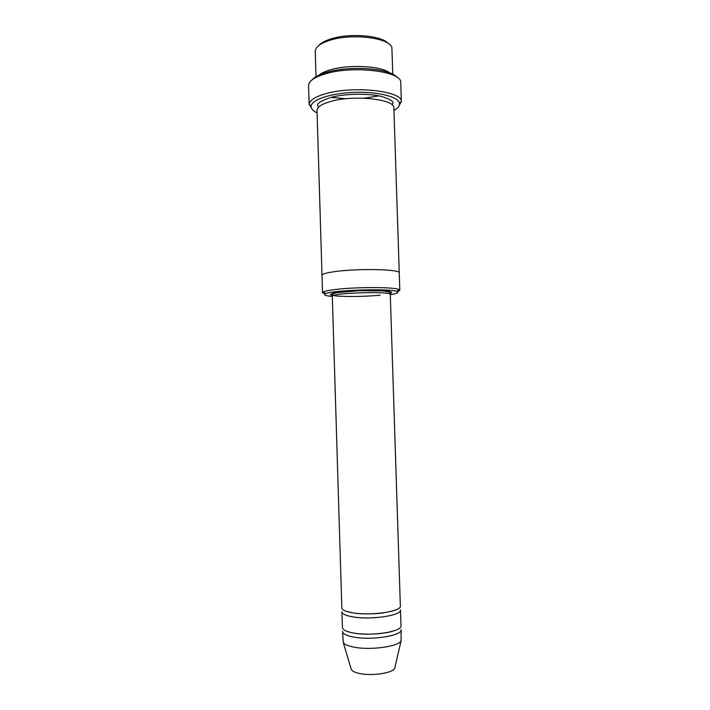 <?xml version="1.0" encoding="UTF-8"?>
<svg xmlns="http://www.w3.org/2000/svg" width="710" height="710" viewBox="0 0 710 710"><rect width="100%" height="100%" fill="white"/><g stroke="black" fill="none" stroke-linecap="round" stroke-linejoin="round"><path stroke-width="1.06" d="M353.11 632.947C346.214 631.625 342.655 629.814 342.433 627.525L341.945 611.789C342.167 613.928 345.726 615.606 352.613 616.839C370.54 620.176 401.966 615.499 400.476 609.952L400.981 625.688C402.49 631.634 371.055 636.568 353.11 632.947M390.278 294.641C397.156 293.558 399.366 292.502 396.908 291.49C390.34 288.251 331.872 290.088 325.517 293.727C323.121 294.898 325.393 295.813 332.324 296.461M389.888 72.979C381.234 65.79 347.873 64.113 329.396 70.139C324.647 71.603 321.115 73.299 318.808 75.216M316.003 76.689L315.24 51.049C315.586 47.117 320.006 43.674 328.49 40.736C351.228 32.553 392.515 38.056 391.92 48.635L392.772 74.275M318.63 45.644C320.671 43.221 324.372 41.109 329.724 39.298C348.175 32.722 381.669 35.252 388.201 43.461M397.343 291.668L399.819 290.266L398.736 289.431C393.642 287.009 356.606 286.938 336.114 289.414C329.706 290.15 325.517 290.949 323.556 291.792L322.526 292.689L325.091 293.94M330.478 294.703L332.298 294.863M400.351 606.02C401.833 611.47 370.407 616.085 352.488 612.81C345.601 611.603 342.042 609.952 341.829 607.858L332.315 296.31C330.425 292.937 391.955 291.002 390.278 294.49L400.351 606.02M353.234 636.985C371.179 640.66 402.614 635.663 401.114 629.628L401.097 640.757C398.887 646.597 369.937 650.555 353.544 647.067C347.971 645.949 344.545 644.449 343.267 642.568L342.548 631.465C342.77 633.79 346.338 635.628 353.234 636.985M351.024 668.509L351.37 669.663C352.373 671.225 354.973 672.468 359.154 673.391C371.419 676.284 392.905 673.133 394.707 668.305L394.982 667.125M393.952 110.449C397.911 108.239 399.757 105.914 399.49 103.474C398.869 96.924 378.554 91.563 354.92 92.344C331.277 93.054 311.344 99.675 311.131 106.251C311.024 108.701 313.012 110.911 317.095 112.872M322.003 275.382L317.024 110.44C317.095 107.086 321.541 104.13 330.354 101.557C353.536 94.572 395.426 99.151 393.873 108.026L399.26 272.951M311.885 80.044C314.202 77.239 318.781 74.781 325.606 72.66C348.415 65.196 390.198 68.16 397.094 77.372M399.26 272.906C400.99 269.321 358.985 268.273 335.564 271.522C326.662 272.72 322.145 273.989 322.003 275.338C322.145 273.989 326.662 272.72 335.564 271.522C358.985 268.273 400.981 269.321 399.251 272.906L399.819 290.266M398.496 106.811L401.354 101.459C402.153 90.791 352.302 85.448 324.958 93.933C314.858 96.95 309.595 100.429 309.152 104.352L312.338 109.517M308.575 85.821L308.566 85.688C308.628 81.339 313.891 77.505 324.355 74.168C352.142 65.009 402.694 71.204 400.76 82.786L400.76 82.919M378.998 95.886L364.132 98.184M346.081 98.752L331.108 97.385M390.278 294.49L390.26 293.594C392.444 292.715 391.973 291.952 388.849 291.286L369.422 290.381C355.47 290.594 344.119 291.357 335.368 292.662C331.339 293.523 329.955 294.33 331.224 295.094L336.531 295.99C347.163 296.904 366.573 296.531 380.178 295.183M389.843 72.961C381.368 65.844 347.856 64.086 329.404 70.139C324.621 71.621 321.106 73.307 318.843 75.198M396.908 291.49L398.736 289.431M325.517 293.727L323.556 291.792M394.707 668.305L401.097 640.757M351.37 669.663L343.267 642.568M393.003 631.137C389.737 632.237 384.616 633.125 377.631 633.799C368.774 634.447 360.866 634.216 353.899 633.098L350.722 632.459M396.082 609.784C395.115 610.547 390.464 611.629 382.131 613.023C374.312 614.097 360.858 614.256 353.26 612.961L346.329 611.346M392.168 104.903L392.95 103.074C393.571 101.388 390.065 99.267 382.442 96.72C371.073 93.338 344.758 93.223 330.292 97.643C321.39 100.607 317.166 103.207 317.636 105.444L318.533 107.219M322.003 275.338L322.526 292.689M308.566 85.688L309.143 104.76M400.76 82.786L401.381 101.858M390.26 293.594L389.266 291.979L383.196 290.914L358.861 290.718L336.407 292.768L333.132 293.762L332.315 296.31M399.49 103.474L401.354 101.459M311.131 106.251L309.152 104.352"/></g></svg>
